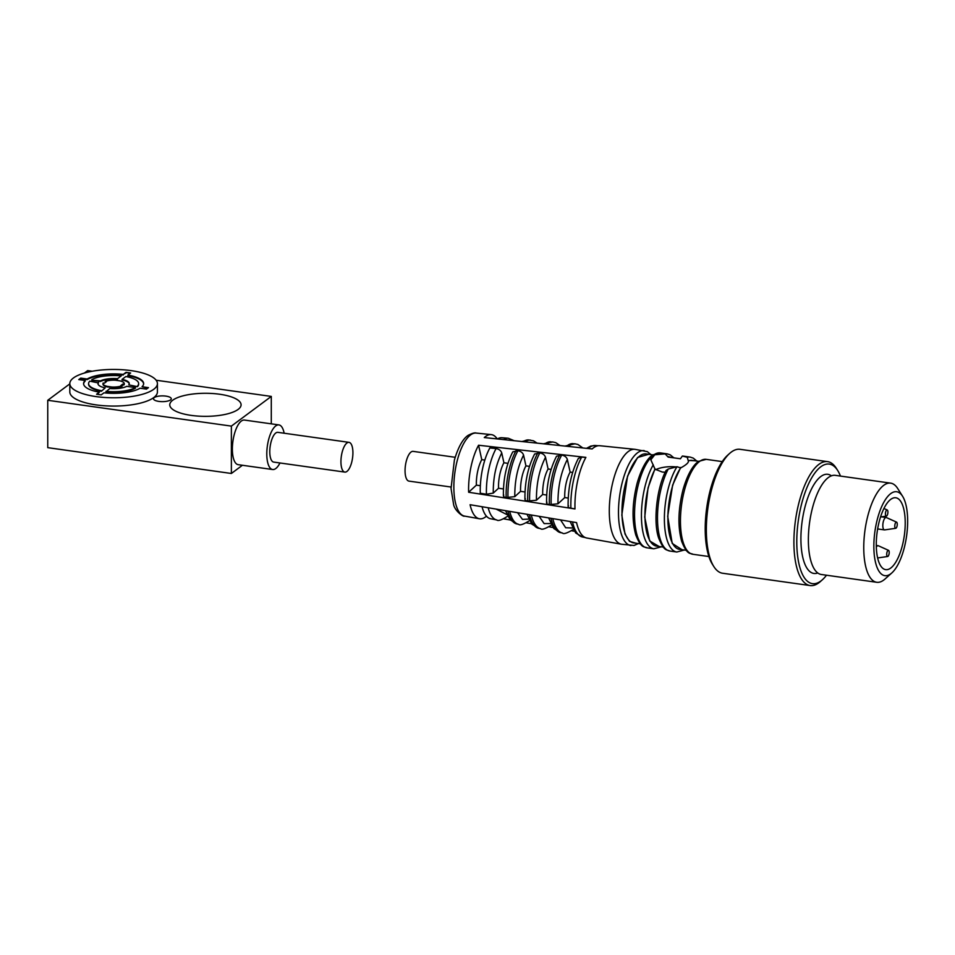 <?xml version="1.0" encoding="UTF-8"?>
<svg xmlns="http://www.w3.org/2000/svg" width="955" height="955" viewBox="0 0 955 955"><rect width="100%" height="100%" fill="white"/><g stroke="black" fill="none" stroke-linecap="round" stroke-linejoin="round"><path stroke-width="1.43" d="M231.373 473.477L231.373 426.109L47.75 400.288L47.75 447.656L231.373 473.477L242.403 465.276M271.292 423.841L271.292 396.421L156.143 380.233M92.265 371.244L87.669 370.6L84.338 373.071M231.373 426.109L271.292 396.421M278.908 424.915L244.48 420.069A22.526 8.5 98 0 0 232.363 449.053A22.526 8.5 98 0 0 238.213 464.679L272.641 469.526A22.526 8.5 -82 0 1 266.791 453.9A22.526 8.5 -82 0 1 278.908 424.915A22.526 8.5 -82 0 1 284.136 433.224M69.811 383.874L47.75 400.288M165.931 396.122A8.882 2.877 0 0 0 153.504 398.76A8.882 2.877 0 0 0 162.386 401.637A8.882 2.877 0 0 0 171.279 398.76A8.882 2.877 0 0 0 165.931 396.122M191.203 415.389A35.669 11.532 0 0 0 238.941 408.752A35.669 11.532 0 0 0 205.421 393.281A35.669 11.532 0 0 0 171.912 408.752A35.669 11.532 0 0 0 191.203 415.389M69.811 383.612L69.811 391.896A43.799 14.17 0 0 0 96.145 404.896A43.799 14.17 0 0 0 157.42 391.896L157.42 383.612A43.799 14.17 180 0 1 96.145 396.6A43.799 14.17 180 0 1 69.811 383.612A43.799 14.17 180 0 1 113.621 369.442A43.799 14.17 180 0 1 157.42 383.612M279.958 462.972A22.526 8.5 -82 0 1 272.641 469.526M349.017 442.356L277.869 432.34A15.017 5.67 98 0 0 269.788 451.667A15.017 5.67 98 0 0 273.679 462.089L344.839 472.092A15.017 5.67 -82 0 1 340.935 461.683A15.017 5.67 -82 0 1 349.017 442.356A15.017 5.67 -82 0 1 352.538 458.018A15.017 5.67 -82 0 1 344.839 472.092M85.174 380.496L78.764 379.589L80.757 378.108L87.168 379.016A30.035 9.717 180 0 1 123.255 374.408L126.036 372.343L130.632 372.987L127.851 375.052A30.035 9.717 180 0 1 143.644 383.612A30.035 9.717 180 0 1 142.056 386.727L148.467 387.635L146.473 389.115L140.063 388.219A30.035 9.717 180 0 1 103.976 392.815L101.194 394.881L96.598 394.236L99.38 392.171A30.035 9.717 180 0 1 83.586 383.612A30.035 9.717 180 0 1 85.174 380.496L85.174 381.081A30.035 9.717 0 0 0 83.598 383.91M80.757 378.108L79.432 379.684M97.267 394.331L99.38 392.171M147.798 388.124L142.056 386.727M143.632 383.91A30.035 9.717 0 0 0 127.851 375.649L127.851 375.052M129.964 373.489L126.036 372.343M126.036 372.928L123.255 374.408M123.255 375.005A30.035 9.717 0 0 0 87.168 379.601L87.168 379.016M87.168 379.601L80.757 378.705M137.448 386.68L128.77 384.865L137.448 386.68A25.033 8.094 180 0 0 138.642 384.208L138.642 383.612A25.033 8.094 180 0 1 137.448 386.083M129.235 383.91A15.638 5.062 0 0 0 122.073 379.947L122.073 379.35A15.638 5.062 180 0 1 129.259 383.612A15.638 5.062 180 0 1 128.77 384.865M135.455 387.563L135.455 388.16A25.033 8.094 180 0 1 105.981 391.908L109.753 388.518A15.638 5.062 180 0 0 126.776 386.345L135.455 387.563A25.033 8.094 180 0 1 105.981 391.323M111.783 387.121L107.199 386.942A10.636 3.438 180 0 1 102.973 384.208L102.973 383.612A10.636 3.438 180 0 1 103.14 383.027L104.358 383.194L106.351 381.714L105.134 381.534A10.636 3.438 180 0 1 115.448 380.221L120.032 380.866A10.636 3.438 180 0 1 124.257 383.612A10.636 3.438 180 0 1 124.09 384.208L122.873 384.029L120.879 385.522L122.097 385.689A10.636 3.438 180 0 1 111.783 387.002L107.199 386.357A10.636 3.438 180 0 1 102.973 383.612M105.683 382.203L105.134 381.534M124.257 383.612L124.257 384.208A10.636 3.438 180 0 1 124.09 384.793L121.548 385.605M122.097 385.689L122.097 386.286A10.636 3.438 180 0 1 111.783 387.599L111.783 387.002M117.477 379.302A15.638 5.062 0 0 0 100.454 381.475L91.776 380.245L100.454 380.878A15.638 5.062 180 0 1 117.477 378.705L121.249 375.9L117.477 378.705M101.385 391.264L105.157 387.873L101.385 391.264A25.033 8.094 180 0 1 88.588 384.208L88.588 383.612A25.033 8.094 180 0 1 89.782 381.14L98.461 382.955A15.638 5.062 0 0 0 97.995 383.91M122.073 379.35L125.845 376.545A25.033 8.094 180 0 1 138.642 383.612M122.873 384.626L122.873 384.029M100.454 381.475L100.454 380.878M91.776 379.66A25.033 8.094 180 0 1 121.249 375.9M101.385 390.679A25.033 8.094 180 0 1 88.588 383.612M105.157 387.873A15.638 5.062 180 0 1 97.971 383.612A15.638 5.062 180 0 1 98.461 382.358M827.567 461.635L740.006 449.316A62.576 23.612 98 0 0 729.727 453.35A62.576 23.612 98 0 0 729.441 453.601A62.576 23.612 98 0 0 706.413 534.167A62.576 23.612 98 0 0 713.815 566.518A62.576 23.612 98 0 0 722.577 573.239L810.138 585.558A62.576 23.612 -82 0 1 793.975 546.487A62.576 23.612 -82 0 1 827.567 461.635A62.576 23.612 -82 0 1 836.341 468.344L837.738 470.564A60.38 22.789 -82 0 1 840.448 476.079M826.505 575.22A60.38 22.789 -82 0 1 822.374 579.769L820.429 581.511A62.576 23.612 -82 0 1 810.138 585.558M729.727 453.35L727.77 455.093A60.38 22.789 98 0 0 727.507 455.344A60.38 22.789 98 0 0 706.676 508.156A60.38 22.789 98 0 0 712.418 564.31L713.815 566.518M822.374 579.769A60.38 22.789 -82 0 1 796.852 545.962A60.38 22.789 -82 0 1 810.735 479.577A60.38 22.789 -82 0 1 837.738 470.564M831.423 475.829A50.054 18.885 98 0 0 802.164 521.239A50.054 18.885 98 0 0 817.767 572.976M890.681 483.146L835.291 475.351A50.054 18.885 98 0 0 823.437 482.633A50.054 18.885 98 0 0 808.419 543.24A50.054 18.885 98 0 0 811.965 564.214A50.054 18.885 98 0 0 821.348 574.492L876.738 582.287A50.054 18.885 -82 0 1 863.809 551.023A50.054 18.885 -82 0 1 890.681 483.146A50.054 18.885 -82 0 1 897.7 488.518L902.594 496.29A42.378 15.996 -82 0 1 906.593 535.934A42.378 15.996 -82 0 1 891.815 572.94A42.378 15.996 -82 0 1 873.897 549.209A42.378 15.996 -82 0 1 883.638 502.617A42.378 15.996 -82 0 1 902.594 496.29M891.815 572.94L884.963 579.052A50.054 18.885 -82 0 1 876.738 582.287M698.762 461.337L692.053 460.394A44.921 16.951 98 0 0 688.304 460.919L688.448 461.396M675.269 458.03L669.097 457.159A44.921 16.951 98 0 0 668.178 457.099L680.426 458.758L682.348 456.06L687.266 457.29L688.304 460.919C688.925 462.447 686.394 464.787 680.688 467.926A44.921 16.951 98 0 0 667.927 521.311A44.921 16.951 98 0 0 679.53 549.364L686.251 550.307M876.32 546.976A36.29 13.692 98 0 0 885.703 569.646A36.29 13.692 98 0 0 904.313 535.612A36.29 13.692 98 0 0 895.802 497.77A36.29 13.692 98 0 0 876.32 546.976M680.688 467.926L677 466.72L668.237 469.036L666.029 470.505C655.966 489.652 653.292 524.14 658.843 538.489C664.405 551.692 666.232 549.304 669.933 551.047A47.929 18.085 98 0 1 657.518 519.974A47.929 18.085 98 0 1 668.237 469.036M876.32 547.084A6.255 2.364 -82 0 1 878.123 545.699A6.255 2.364 -82 0 1 878.373 545.771L888.52 550.343A3.128 1.182 -82 0 1 889.129 553.566A3.128 1.182 -82 0 1 887.649 556.502A3.128 1.182 -82 0 1 886.717 554.545A3.128 1.182 -82 0 1 887.267 551.465A3.128 1.182 -82 0 1 888.52 550.343M895.718 528.306L884.7 529.894A6.255 2.364 -82 0 1 884.437 529.894A6.255 2.364 -82 0 1 882.826 525.99A6.255 2.364 -82 0 1 886.18 517.503A6.255 2.364 -82 0 1 886.431 517.574L896.578 522.146A3.128 1.182 -82 0 1 897.187 525.369A3.128 1.182 -82 0 1 895.718 528.306A3.128 1.182 -82 0 1 894.775 526.348A3.128 1.182 -82 0 1 895.324 523.268A3.128 1.182 -82 0 1 896.578 522.146M683.279 456.12L682.348 456.06A47.929 18.085 98 0 1 683.279 456.12L690.167 457.099A47.929 18.085 98 0 0 687.266 457.29M885.416 514.184A3.128 1.182 -82 0 1 885.965 511.092A3.128 1.182 -82 0 1 887.231 509.97A3.128 1.182 -82 0 1 887.828 513.193A3.128 1.182 -82 0 1 886.359 516.13A3.128 1.182 -82 0 1 885.416 514.184M665.193 472.236L662.316 472.045L655.035 469.203A44.921 16.951 98 0 0 644.947 516.965A44.921 16.951 98 0 0 656.586 546.141L663.295 547.084M655.035 469.203L650.833 459.797L654.772 454.771L665.134 453.888L668.178 457.099M676.415 466.959A18.766 7.258 -1.8 0 0 655.715 469.669M652.85 454.878L646.141 453.935A44.921 16.951 98 0 0 622.015 514.852A44.921 16.951 98 0 0 633.631 542.906L640.339 543.861M650.904 454.604L647.335 451.643L635.087 449.351A47.929 18.085 98 0 0 634.824 449.316A47.929 18.085 98 0 0 609.35 514.339A47.929 18.085 98 0 0 621.478 544.231A47.929 18.085 98 0 0 621.741 544.266L634.06 545.46L638.394 543.586M574.994 508.955L468.63 492.255A42.486 16.032 -82 0 1 478.574 445.233L585.893 457.373A46.604 17.584 98 0 0 574.994 508.955M574.325 531.243L571.759 530.789M552.981 527.494L549.221 526.838M531.553 523.734L526.527 522.851M510.28 519.998L503.894 518.875M486.453 516.178A42.486 16.032 -82 0 1 479.386 518.756A42.486 16.032 -82 0 1 470.087 504.718L576.581 522.612A46.604 17.584 98 0 0 586.788 538.011L621.478 544.231M634.824 449.316L599.764 445.722A46.604 17.584 98 0 0 592.148 448.946L484.281 437.557A42.486 16.032 -82 0 1 491.228 434.609A42.486 16.032 -82 0 1 497.221 438.918M478.574 445.233L481.762 459.653A23.027 8.691 98 0 0 476.378 485.14L468.63 492.255M568.523 505.768C567.604 506.866 568.392 507.678 570.887 508.203L574.994 508.884M564.739 497.567L557.971 503.798C557.827 486.835 560.955 472.057 567.342 459.462L570.123 472.08A23.027 8.691 98 0 0 564.739 497.567L568.213 498.056M547 502.211C546.069 503.309 546.857 504.121 549.364 504.646L557.971 503.798M542.703 494.463L536.435 500.241C536.304 483.815 539.324 469.502 545.508 457.302L548.098 468.977A23.027 8.691 98 0 0 542.703 494.463L546.666 495.024M525.346 498.629C524.426 499.728 525.214 500.539 527.709 501.065L536.435 500.241M520.559 491.348L514.793 496.66C514.661 480.771 517.586 466.923 523.567 455.117L525.942 465.873A23.027 8.691 98 0 0 520.559 491.348L525.011 491.98M503.822 495.072C502.891 496.17 503.679 496.982 506.174 497.507L514.793 496.66M498.522 488.256L493.258 493.102C493.126 477.739 495.955 464.357 501.745 452.957L503.906 462.769A23.027 8.691 98 0 0 498.522 488.256L503.452 488.948M501.745 452.957C500.921 450.569 499.035 449.113 496.099 448.575L489.855 447.955A40.91 15.435 98 0 0 480.281 493.234L486.441 494.248L493.258 493.102M476.378 485.14L480.353 485.701M568.118 506.568C567.891 488.28 571.305 472.224 578.372 458.388L581.702 457.063L585.833 457.481M481.762 459.653L484.818 460.083M507.965 463.342L503.906 462.769M523.567 455.117C522.743 452.742 520.857 451.273 517.92 450.736L512.775 451.882C506.317 464.524 503.19 479.183 503.404 495.872M529.476 466.362L525.942 465.873M545.508 457.302C544.684 454.914 542.798 453.458 539.862 452.921L534.609 454.043C527.948 467.079 524.725 482.215 524.94 499.429M551.119 469.406L548.098 468.977M567.342 459.462C566.518 457.075 564.632 455.619 561.695 455.081L556.55 456.227M572.642 472.439L570.123 472.08M455.201 457.29L413.145 451.369A15.017 5.67 98 0 0 405.075 471.734A15.017 5.67 98 0 0 408.967 481.117L451.011 487.026M482.036 506.723A40.91 15.435 98 0 0 490.524 518.72L496.779 519.962A41.268 15.566 -82 0 1 488.184 507.762M503.583 439.598A41.268 15.566 -82 0 1 508.263 438.25L501.924 437.724A40.91 15.435 98 0 0 497.448 438.942M722.243 461.599L706.234 459.355A47.929 18.085 98 0 0 680.497 524.355A47.929 18.085 98 0 0 692.888 554.282L708.885 556.526M688.292 460.441L694.56 460.74M682.049 549.722L672.213 543.443L667.7 516.345L672.63 485.14L680.664 467.461M677 466.72A47.929 18.085 98 0 0 664.382 518.553A47.929 18.085 98 0 0 676.832 552.026M668.166 456.609L671.604 457.517M659.093 546.487L649.675 540.972L644.744 517.121L648.051 487.838L655.011 468.702M653.268 464.81A47.929 18.085 98 0 0 641.485 518.863A47.929 18.085 98 0 0 653.877 548.791L661.349 546.809M673.86 457.827L670.291 454.878L667.223 453.864A47.929 18.085 98 0 0 665.134 453.888M667.223 453.864L660.335 452.897A47.929 18.085 98 0 0 634.598 517.897A47.929 18.085 98 0 0 646.977 547.824L653.865 548.791M636.137 543.264L629.5 541.366L625.012 534.012L621.824 515.043L627.554 476.115L637.594 457.493L648.66 454.294M644.267 450.641A47.929 18.085 98 0 0 618.53 515.628A47.929 18.085 98 0 0 630.921 545.568M491.228 434.609L476.187 433.069A41.925 15.817 98 0 0 454.902 472.403A41.925 15.817 98 0 0 464.512 516.082L479.386 518.756M581.702 457.063A46.198 17.429 98 0 0 570.887 508.203M572.511 521.931A46.198 17.429 98 0 0 582.466 536.996L585.284 537.558M586.489 448.349L590.739 446.081L595.335 445.507A46.198 17.429 98 0 0 588.113 448.528M486.441 494.248A41.268 15.566 -82 0 1 496.099 448.575M506.974 514.638L496.134 509.099M572.427 527.972L565.682 527.757L560.561 519.926M561.695 455.081A45.052 16.999 98 0 0 551.154 504.944M552.79 518.613A45.052 16.999 98 0 0 562.435 533.009C563.546 534.43 567.365 533.129 573.883 529.094M564.966 446.081L574.982 443.812A45.052 16.999 98 0 0 568.321 446.439M559.869 454.902A44.945 16.963 98 0 0 549.364 504.646M550.999 518.314A44.945 16.963 98 0 0 560.621 532.651L562.435 533.009M573.131 443.657A44.945 16.963 98 0 0 566.518 446.248M506.174 497.507A42.414 16.008 -82 0 1 516.106 450.557M505.541 510.674L510.125 519.818L516.798 523.937A42.414 16.008 -82 0 1 507.893 511.068M523.292 441.676A42.414 16.008 -82 0 1 528.616 439.945L533.475 440.816L537.104 443.132M507.976 497.806A42.521 16.044 -82 0 1 517.92 450.736M516.798 523.937L518.625 524.307A42.521 16.044 -82 0 1 509.684 511.367M525.083 441.867A42.521 16.044 -82 0 1 530.467 440.1M528.748 519.078L522.481 519.401L517.562 512.692M550.641 523.543L544.135 523.591L539.121 516.321M539.862 452.921A43.787 16.521 98 0 0 529.619 501.387M531.29 515.008A43.787 16.521 98 0 0 540.59 528.664C541.783 530.049 545.52 528.772 551.811 524.832M543.371 443.8L552.778 441.962A43.787 16.521 98 0 0 546.738 444.159M537.928 452.73A43.679 16.486 98 0 0 527.709 501.065M529.392 514.685A43.679 16.486 98 0 0 538.656 528.282L540.59 528.664M550.82 441.795A43.679 16.486 98 0 0 544.827 443.956M706.234 459.355L698.797 461.313C694.81 463.593 688.292 471.304 683.028 489.712C678.098 509.421 677.644 526.647 681.691 541.378C687.493 556.108 690.644 552.659 692.888 554.282M669.933 551.047L676.82 552.014L684.293 550.032M696.816 461.062L693.223 458.09L690.167 457.099M878.123 545.699L876.284 545.448M886.18 517.503L881.453 516.846M884.437 529.894L877.633 528.939M887.649 556.502L877.633 557.947M887.231 509.97L883.936 508.49M886.359 516.13L880.534 516.977M680.426 458.758L679.483 458.627M660.335 452.897L652.898 454.855C648.911 457.135 642.381 464.858 637.128 483.254C632.198 502.963 631.744 520.188 635.779 534.931C641.593 549.65 644.732 546.212 646.977 547.824M476.187 433.069C474.933 432.52 472.379 433.212 468.523 435.146C465.133 437.044 459.236 443.287 454.377 460.143L451.046 488.459L453.565 504.24C454.544 510.818 463.664 517.324 464.512 516.082M595.335 445.507L598.2 445.746M582.466 536.996L575.686 532.962L570.111 521.526M496.779 519.962C498.044 521.263 501.626 520.033 507.547 516.297M508.263 438.25L514.196 440.709M574.982 443.812L577.918 444.481L582.86 447.967M546.582 503.01C546.367 485.259 549.686 469.657 556.55 456.215M560.621 532.651L553.864 528.581L548.624 517.908M521.931 441.532L528.616 439.945M518.625 524.307C519.807 525.644 523.471 524.402 529.619 520.559M552.778 441.962L555.762 442.654L560.072 445.567M538.656 528.282L531.935 524.188L527.017 514.279"/></g></svg>
